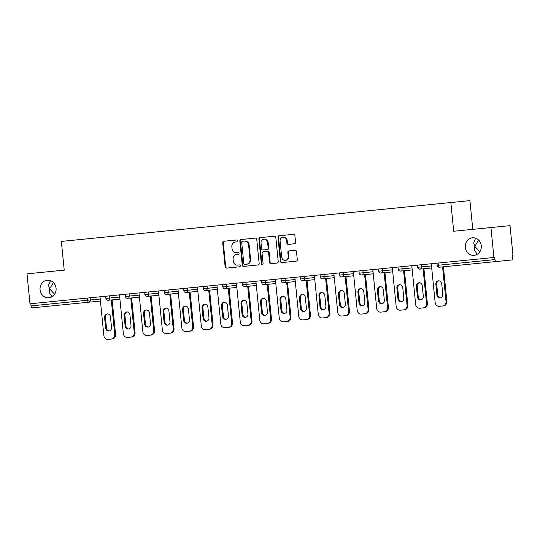 <?xml version="1.0" encoding="UTF-8"?>
<svg xmlns="http://www.w3.org/2000/svg" width="540" height="540" viewBox="0 0 540 540"><rect width="100%" height="100%" fill="white"/><g stroke="black" fill="none" stroke-linecap="round" stroke-linejoin="round"><path stroke-width="0.81" d="M479.817 251.809L474.822 246.409L474.424 250.047L477.212 254.306M465.284 247.361A8.795 8.033 -95.7 0 0 474.154 255.312A8.795 8.033 -95.7 0 0 481.275 245.768A8.795 8.033 -95.7 0 0 472.406 237.816A8.795 8.033 -95.7 0 0 465.284 247.361M54.608 294.246L49.613 288.853L49.208 292.484L52.002 296.744M40.075 289.805A8.795 8.033 -95.7 0 0 48.944 297.756A8.795 8.033 -95.7 0 0 56.066 288.205A8.795 8.033 -95.7 0 0 47.196 280.253A8.795 8.033 -95.7 0 0 40.075 289.805M237.796 240.82A0.945 0.864 -95.7 0 0 236.844 239.969L223.816 241.265A1.35 1.235 -95.7 0 0 222.723 242.73L225.14 266.888A1.35 1.235 -95.7 0 0 226.496 268.11L239.524 266.807A0.945 0.864 -95.7 0 0 240.287 265.788A0.945 0.864 -95.7 0 0 239.335 264.931L237.654 265.1A4.313 3.942 -95.7 0 1 233.3 261.198L233.098 259.18A4.313 3.942 -95.7 0 1 236.594 254.495L238.282 254.327A0.945 0.864 -95.7 0 0 239.044 253.3A0.945 0.864 -95.7 0 0 238.093 252.45L236.405 252.619A4.313 3.942 -95.7 0 1 232.052 248.717L231.849 246.699A4.313 3.942 -95.7 0 1 235.346 242.015L237.033 241.846A0.945 0.864 -95.7 0 0 237.796 240.82M475.605 238.201L473.708 242.926L474.822 246.409L478.649 240.131M50.395 280.638L48.499 285.37L49.613 288.853L53.44 282.575M294.469 243.769A1.35 1.235 -95.7 0 0 295.562 242.305L294.881 235.528A1.35 1.235 -95.7 0 0 293.524 234.313L279.052 235.751A1.35 1.235 -95.7 0 0 277.965 237.215L280.375 261.38A1.35 1.235 -95.7 0 0 281.732 262.595L296.204 261.151A1.35 1.235 -95.7 0 0 297.297 259.686L296.48 251.498A1.35 1.235 -95.7 0 0 295.117 250.283L288.927 250.898A1.35 1.235 -95.7 0 0 287.834 252.362L288.238 256.426A3.611 3.294 -95.7 0 1 285.316 260.341A3.611 3.294 -95.7 0 1 281.678 257.081L280.091 241.178A3.611 3.294 -95.7 0 1 283.014 237.256A3.611 3.294 -95.7 0 1 286.652 240.523L286.916 243.169A1.35 1.235 -95.7 0 0 288.272 244.391L294.469 243.769M453.708 231.255L490.934 227.543L493.925 257.486L29.99 303.791L27 273.848L64.226 270.128L61.358 241.414L450.846 202.541L453.708 231.255M256.75 239.335A1.35 1.235 -95.7 0 0 255.393 238.113L240.921 239.558A1.35 1.235 -95.7 0 0 239.828 241.022L242.244 265.181A1.35 1.235 -95.7 0 0 243.601 266.402L258.073 264.958A1.35 1.235 -95.7 0 0 259.16 263.493L256.75 239.335M259.99 237.654L274.455 236.21A1.35 1.235 -95.7 0 1 275.819 237.431L278.228 261.59A1.35 1.235 -95.7 0 1 277.135 263.054L270.945 263.675A1.35 1.235 -95.7 0 1 269.582 262.454L268.603 252.659A1.35 1.235 -95.7 0 0 267.246 251.438L263.135 251.849A1.35 1.235 -95.7 0 0 262.049 253.314L263.061 263.513A0.945 0.864 -95.7 0 1 262.298 264.539A0.945 0.864 -95.7 0 1 261.347 263.682L258.896 239.119A1.35 1.235 -95.7 0 1 259.99 237.654M472.784 229.351L469.921 200.637L450.846 202.541M100.427 301.043L32.083 307.861A2.059 0.837 -95.7 0 1 31.043 305.897L87.629 300.247L87.413 298.06M30.82 303.709L31.043 305.897M490.934 227.543L510.01 225.632L513 255.582L512.163 255.663L512.386 257.85A2.059 0.837 84.3 0 1 511.751 259.983L439.432 267.206A2.059 0.837 84.3 0 1 438.392 265.235L494.978 259.591A2.059 0.837 84.3 0 0 496.017 261.556M493.925 257.486L494.755 257.404L494.978 259.591M109.607 295.846L109.823 298.033L105.901 298.424A2.059 2.059 0 0 0 108.155 300.274L119.914 299.099M129.094 293.902L129.31 296.089L125.388 296.48A2.059 2.059 0 0 0 127.642 298.323L139.401 297.149M148.581 291.958L148.797 294.145L144.869 294.536A2.059 2.059 0 0 0 147.13 296.379L158.888 295.204M168.061 290.007L168.284 292.201L164.356 292.592A2.059 2.059 0 0 0 166.617 294.435L178.376 293.26M187.549 288.063L187.772 290.25L183.843 290.642A2.059 2.059 0 0 0 186.104 292.491L197.863 291.317M207.036 286.119L207.259 288.306L203.33 288.697A2.059 2.059 0 0 0 205.585 290.547L217.35 289.373M226.523 284.175L226.746 286.362L222.818 286.754A2.059 2.059 0 0 0 225.072 288.603L236.837 287.429M246.011 282.231L246.233 284.418L242.305 284.81A2.059 2.059 0 0 0 244.559 286.652L256.325 285.485M265.498 280.287L265.714 282.474L261.792 282.865A2.059 2.059 0 0 0 264.047 284.708L275.812 283.534M284.985 278.336L285.201 280.53L281.279 280.922A2.059 2.059 0 0 0 283.534 282.764L295.299 281.59M304.472 276.392L304.688 278.579L300.767 278.971A2.059 2.059 0 0 0 303.021 280.82L314.786 279.646M323.959 274.448L324.175 276.635L320.254 277.027A2.059 2.059 0 0 0 322.508 278.876L334.274 277.702M343.447 272.504L343.663 274.691L339.741 275.083A2.059 2.059 0 0 0 341.996 276.932L353.754 275.758M362.934 270.56L363.15 272.747L359.228 273.139A2.059 2.059 0 0 0 361.483 274.988L373.241 273.814M382.421 268.616L382.637 270.803L378.715 271.195A2.059 2.059 0 0 0 380.97 273.038L392.729 271.863M401.909 266.672L402.125 268.859L398.203 269.251A2.059 2.059 0 0 0 400.457 271.094L412.216 269.919M421.396 264.722L421.612 266.915L417.683 267.307A2.059 2.059 0 0 0 419.945 269.15L431.703 267.975M64.226 270.128L52.34 271.316M238.282 254.327L238.835 254.273M239.335 264.931L238.208 265.046M239.524 266.807L240.077 266.753M236.844 239.969L224.377 241.211A1.35 1.235 -95.7 0 0 223.283 242.676L225.693 266.834A1.35 1.235 -95.7 0 0 227.05 268.056M241.481 239.504A1.35 1.235 -95.7 0 0 240.388 240.968L242.798 265.127A1.35 1.235 -95.7 0 0 244.154 266.348M244.235 241.13L242.46 241.306A0.945 0.864 -95.7 0 0 241.691 242.332L243.81 263.534A0.945 0.864 -95.7 0 0 244.762 264.391L246.537 264.215A4.313 3.942 -95.7 0 0 250.034 259.524L248.589 245.032A4.313 3.942 -95.7 0 0 244.235 241.13L244.796 241.07A4.313 3.942 -95.7 0 1 249.143 244.978L250.594 259.47L250.034 259.524M246.537 264.215L245.315 264.337M247.097 264.154A4.313 3.942 -95.7 0 0 250.594 259.47M243.013 241.252L244.796 241.07M267.246 251.438L267.8 251.384A1.35 1.235 -95.7 0 1 269.163 252.599L270.142 262.4A1.35 1.235 -95.7 0 0 271.499 263.621M260.543 237.6A1.35 1.235 -95.7 0 0 259.45 239.065L261.907 263.628A0.945 0.864 -95.7 0 0 262.575 264.458M267.59 242.487A3.611 3.294 -95.7 0 0 263.952 239.227A3.611 3.294 -95.7 0 0 261.029 243.142L261.59 248.751A1.35 1.235 -95.7 0 0 262.953 249.966L267.057 249.561A1.35 1.235 -95.7 0 0 268.151 248.096L267.59 242.487L268.151 242.433A3.611 3.294 -95.7 0 0 264.512 239.173L263.952 239.227M267.057 249.561L263.507 249.912M267.617 249.5A1.35 1.235 -95.7 0 0 268.704 248.036L268.151 248.096M268.151 242.433L268.704 248.036M283.014 237.256L283.568 237.202A3.611 3.294 -95.7 0 1 287.206 240.462L287.469 243.115A1.35 1.235 -95.7 0 0 288.832 244.337M285.316 260.341L285.876 260.287A3.611 3.294 -95.7 0 0 288.792 256.372L288.238 256.426M289.481 250.844A1.35 1.235 -95.7 0 0 288.387 252.308L288.792 256.372M279.612 235.697A1.35 1.235 -95.7 0 0 278.519 237.161L280.928 261.32A1.35 1.235 -95.7 0 0 282.292 262.541M115.587 334.469A4.124 3.767 84.3 0 1 112.246 338.945L111.409 339.026A4.124 3.767 -95.7 0 0 114.75 334.55L115.587 334.469L112.131 299.875M109.323 330.919A3.227 2.95 84.3 0 1 106.481 327.989L105.422 317.324A3.227 2.95 84.3 0 1 107.622 313.889M111.409 339.026L108.041 339.363A4.124 3.767 -95.7 0 1 103.883 335.637L100.008 296.804M114.75 334.55L111.294 299.957M104.585 317.405A3.227 2.95 84.3 0 1 107.204 313.902A3.227 2.95 84.3 0 1 110.457 316.818L111.524 327.483A3.227 2.95 84.3 0 1 108.905 330.993A3.227 2.95 84.3 0 1 105.651 328.07L104.585 317.405L105.422 317.324M135.067 332.525A4.124 3.767 84.3 0 1 131.733 337L130.896 337.082A4.124 3.767 -95.7 0 0 134.237 332.606L135.067 332.525L131.618 297.932M128.81 328.975A3.227 2.95 84.3 0 1 125.969 326.045L124.909 315.38A3.227 2.95 84.3 0 1 127.109 311.945M130.896 337.082L127.528 337.419A4.124 3.767 -95.7 0 1 123.37 333.693L119.495 294.86M134.237 332.606L130.781 298.013M124.072 315.461A3.227 2.95 84.3 0 1 126.684 311.951A3.227 2.95 84.3 0 1 129.944 314.874L131.011 325.539A3.227 2.95 84.3 0 1 128.392 329.049A3.227 2.95 84.3 0 1 125.138 326.126L124.072 315.461L124.909 315.38M154.555 330.581A4.124 3.767 84.3 0 1 151.22 335.057L150.383 335.138A4.124 3.767 -95.7 0 0 153.725 330.662L154.555 330.581L151.106 295.981M148.291 327.024A3.227 2.95 84.3 0 1 145.456 324.095L144.396 313.43A3.227 2.95 84.3 0 1 146.597 310M150.383 335.138L147.015 335.475A4.124 3.767 -95.7 0 1 142.857 331.749L138.983 292.91M153.725 330.662L150.269 296.069M143.559 313.517A3.227 2.95 84.3 0 1 146.171 310.007A3.227 2.95 84.3 0 1 149.431 312.93L150.498 323.595A3.227 2.95 84.3 0 1 147.879 327.098A3.227 2.95 84.3 0 1 144.626 324.182L143.559 313.517L144.396 313.43M174.042 328.631A4.124 3.767 84.3 0 1 170.708 333.106L169.871 333.194A4.124 3.767 -95.7 0 0 173.212 328.718L174.042 328.631L170.593 294.037M167.778 325.08A3.227 2.95 84.3 0 1 164.943 322.151L163.883 311.486A3.227 2.95 84.3 0 1 166.084 308.057M169.871 333.194L166.502 333.531A4.124 3.767 -95.7 0 1 162.344 329.798L158.463 290.966M173.212 328.718L169.756 294.125M163.046 311.573A3.227 2.95 84.3 0 1 165.659 308.063A3.227 2.95 84.3 0 1 168.919 310.986L169.978 321.651A3.227 2.95 84.3 0 1 167.366 325.154A3.227 2.95 84.3 0 1 164.113 322.238L163.046 311.573L163.883 311.486M193.529 326.687A4.124 3.767 84.3 0 1 190.195 331.162L189.358 331.25A4.124 3.767 -95.7 0 0 192.699 326.774L193.529 326.687L190.08 292.093M187.265 323.136A3.227 2.95 84.3 0 1 184.43 320.207L183.364 309.541A3.227 2.95 84.3 0 1 185.571 306.113M189.358 331.25L185.983 331.587A4.124 3.767 -95.7 0 1 181.832 327.854L177.95 289.022M192.699 326.774L189.243 292.174M182.534 309.623A3.227 2.95 84.3 0 1 185.146 306.119A3.227 2.95 84.3 0 1 188.406 309.042L189.466 319.707A3.227 2.95 84.3 0 1 186.853 323.21A3.227 2.95 84.3 0 1 183.6 320.294L182.534 309.623L183.364 309.541M213.017 324.743A4.124 3.767 84.3 0 1 209.682 329.218L208.845 329.306A4.124 3.767 -95.7 0 0 212.186 324.824L213.017 324.743L209.567 290.149M206.753 321.192A3.227 2.95 84.3 0 1 203.918 318.263L202.851 307.598A3.227 2.95 84.3 0 1 205.052 304.169M208.845 329.306L205.47 329.636A4.124 3.767 -95.7 0 1 201.319 325.91L197.438 287.078M212.186 324.824L208.73 290.23M202.021 307.679A3.227 2.95 84.3 0 1 204.633 304.175A3.227 2.95 84.3 0 1 207.893 307.091L208.953 317.763A3.227 2.95 84.3 0 1 206.341 321.266A3.227 2.95 84.3 0 1 203.087 318.344L202.021 307.679L202.851 307.598M232.504 322.799A4.124 3.767 84.3 0 1 229.169 327.274L228.332 327.355A4.124 3.767 -95.7 0 0 231.674 322.88L232.504 322.799L229.054 288.205M226.24 319.248A3.227 2.95 84.3 0 1 223.405 316.319L222.338 305.654A3.227 2.95 84.3 0 1 224.539 302.218M228.332 327.355L224.957 327.692A4.124 3.767 -95.7 0 1 220.806 323.966L216.925 285.134M231.674 322.88L228.218 288.286M221.508 305.735A3.227 2.95 84.3 0 1 224.12 302.231A3.227 2.95 84.3 0 1 227.381 305.147L228.44 315.812A3.227 2.95 84.3 0 1 225.828 319.322A3.227 2.95 84.3 0 1 222.568 316.4L221.508 305.735L222.338 305.654M251.991 320.855A4.124 3.767 84.3 0 1 248.657 325.33L247.82 325.411A4.124 3.767 -95.7 0 0 251.154 320.935L251.991 320.855L248.535 286.261M245.727 317.304A3.227 2.95 84.3 0 1 242.892 314.375L241.826 303.709A3.227 2.95 84.3 0 1 244.026 300.274M247.82 325.411L244.445 325.748A4.124 3.767 -95.7 0 1 240.287 322.022L236.412 283.19M251.154 320.935L247.705 286.342M240.995 303.791A3.227 2.95 84.3 0 1 243.607 300.287A3.227 2.95 84.3 0 1 246.861 303.203L247.928 313.868A3.227 2.95 84.3 0 1 245.315 317.378A3.227 2.95 84.3 0 1 242.055 314.456L240.995 303.791L241.826 303.709M271.478 318.911A4.124 3.767 84.3 0 1 268.137 323.386L267.307 323.467A4.124 3.767 -95.7 0 0 270.641 318.992L271.478 318.911L268.022 284.31M265.214 315.36A3.227 2.95 84.3 0 1 262.379 312.431L261.313 301.766A3.227 2.95 84.3 0 1 263.513 298.33M267.307 323.467L263.932 323.804A4.124 3.767 -95.7 0 1 259.774 320.078L255.899 281.246M270.641 318.992L267.192 284.398M260.483 301.847A3.227 2.95 84.3 0 1 263.095 298.337A3.227 2.95 84.3 0 1 266.348 301.259L267.415 311.924A3.227 2.95 84.3 0 1 264.803 315.434A3.227 2.95 84.3 0 1 261.542 312.512L260.483 301.847L261.313 301.766M290.966 316.96A4.124 3.767 84.3 0 1 287.624 321.442L286.794 321.523A4.124 3.767 -95.7 0 0 290.129 317.048L290.966 316.96L287.51 282.366M284.702 313.409A3.227 2.95 84.3 0 1 281.867 310.48L280.8 299.815A3.227 2.95 84.3 0 1 283 296.386M286.794 321.523L283.419 321.86A4.124 3.767 -95.7 0 1 279.261 318.128L275.387 279.295M290.129 317.048L286.679 282.454M279.97 299.903A3.227 2.95 84.3 0 1 282.582 296.393A3.227 2.95 84.3 0 1 285.836 299.315L286.902 309.98A3.227 2.95 84.3 0 1 284.29 313.484A3.227 2.95 84.3 0 1 281.029 310.568L279.97 299.903L280.8 299.815M310.453 315.016A4.124 3.767 84.3 0 1 307.112 319.491L306.281 319.579A4.124 3.767 -95.7 0 0 309.616 315.103L310.453 315.016L306.997 280.422M304.189 311.465A3.227 2.95 84.3 0 1 301.354 308.536L300.287 297.871A3.227 2.95 84.3 0 1 302.488 294.442M306.281 319.579L302.906 319.916A4.124 3.767 -95.7 0 1 298.748 316.184L294.874 277.351M309.616 315.103L306.166 280.51M299.45 297.959A3.227 2.95 84.3 0 1 302.069 294.449A3.227 2.95 84.3 0 1 305.323 297.371L306.389 308.036A3.227 2.95 84.3 0 1 303.777 311.54A3.227 2.95 84.3 0 1 300.517 308.624L299.45 297.959L300.287 297.871M329.94 313.072A4.124 3.767 84.3 0 1 326.599 317.547L325.769 317.635A4.124 3.767 -95.7 0 0 329.103 313.153L329.94 313.072L326.484 278.478M323.676 309.521A3.227 2.95 84.3 0 1 320.841 306.592L319.775 295.927A3.227 2.95 84.3 0 1 321.975 292.498M325.769 317.635L322.394 317.966A4.124 3.767 -95.7 0 1 318.236 314.24L314.361 275.407M329.103 313.153L325.654 278.559M318.938 296.008A3.227 2.95 84.3 0 1 321.557 292.505A3.227 2.95 84.3 0 1 324.81 295.427L325.877 306.092A3.227 2.95 84.3 0 1 323.264 309.596A3.227 2.95 84.3 0 1 320.004 306.673L318.938 296.008L319.775 295.927M349.427 311.128A4.124 3.767 84.3 0 1 346.086 315.603L345.256 315.684A4.124 3.767 -95.7 0 0 348.59 311.209L349.427 311.128L345.971 276.534M343.163 307.577A3.227 2.95 84.3 0 1 340.328 304.648L339.262 293.983A3.227 2.95 84.3 0 1 341.462 290.547M345.256 315.684L341.881 316.022A4.124 3.767 -95.7 0 1 337.723 312.296L333.848 273.463M348.59 311.209L345.141 276.615M338.425 294.064A3.227 2.95 84.3 0 1 341.044 290.56A3.227 2.95 84.3 0 1 344.297 293.476L345.364 304.142A3.227 2.95 84.3 0 1 342.745 307.651A3.227 2.95 84.3 0 1 339.491 304.729L338.425 294.064L339.262 293.983M368.914 309.184A4.124 3.767 84.3 0 1 365.573 313.659L364.743 313.74A4.124 3.767 -95.7 0 0 368.077 309.265L368.914 309.184L365.459 274.59M362.651 305.633A3.227 2.95 84.3 0 1 359.815 302.704L358.749 292.039A3.227 2.95 84.3 0 1 360.95 288.603M364.743 313.74L361.368 314.078A4.124 3.767 -95.7 0 1 357.21 310.351L353.336 271.519M368.077 309.265L364.621 274.671M357.912 292.12A3.227 2.95 84.3 0 1 360.531 288.617A3.227 2.95 84.3 0 1 363.785 291.533L364.851 302.197A3.227 2.95 84.3 0 1 362.232 305.707A3.227 2.95 84.3 0 1 358.979 302.785L357.912 292.12L358.749 292.039M388.402 307.24A4.124 3.767 84.3 0 1 385.061 311.715L384.224 311.796A4.124 3.767 -95.7 0 0 387.565 307.321L388.402 307.24L384.946 272.646M382.138 303.689A3.227 2.95 84.3 0 1 379.296 300.76L378.236 290.095A3.227 2.95 84.3 0 1 380.437 286.659M384.224 311.796L380.855 312.134A4.124 3.767 -95.7 0 1 376.697 308.408L372.823 269.575M387.565 307.321L384.109 272.727M377.399 290.176A3.227 2.95 84.3 0 1 380.018 286.666A3.227 2.95 84.3 0 1 383.272 289.589L384.338 300.254A3.227 2.95 84.3 0 1 381.719 303.764A3.227 2.95 84.3 0 1 378.466 300.841L377.399 290.176L378.236 290.095M407.882 305.296A4.124 3.767 84.3 0 1 404.548 309.771L403.711 309.852A4.124 3.767 -95.7 0 0 407.052 305.377L407.882 305.296L404.433 270.695M401.625 301.738A3.227 2.95 84.3 0 1 398.783 298.809L397.724 288.144A3.227 2.95 84.3 0 1 399.924 284.715M403.711 309.852L400.343 310.19A4.124 3.767 -95.7 0 1 396.185 306.464L392.31 267.624M407.052 305.377L403.596 270.783M396.887 288.232A3.227 2.95 84.3 0 1 399.499 284.722A3.227 2.95 84.3 0 1 402.759 287.644L403.826 298.31A3.227 2.95 84.3 0 1 401.207 301.813A3.227 2.95 84.3 0 1 397.953 298.897L396.887 288.232L397.724 288.144M427.37 303.345A4.124 3.767 84.3 0 1 424.035 307.82L423.198 307.908A4.124 3.767 -95.7 0 0 426.539 303.433L427.37 303.345L423.92 268.751M421.106 299.795A3.227 2.95 84.3 0 1 418.271 296.865L417.211 286.2A3.227 2.95 84.3 0 1 419.411 282.771M423.198 307.908L419.83 308.246A4.124 3.767 -95.7 0 1 415.672 304.513L411.797 265.68M426.539 303.433L423.083 268.839M416.374 286.288A3.227 2.95 84.3 0 1 418.986 282.778A3.227 2.95 84.3 0 1 422.246 285.701L423.313 296.365A3.227 2.95 84.3 0 1 420.694 299.869A3.227 2.95 84.3 0 1 417.44 296.953L416.374 286.288L417.211 286.2M446.857 301.401A4.124 3.767 84.3 0 1 443.522 305.876L442.685 305.964A4.124 3.767 -95.7 0 0 446.026 301.489L446.857 301.401L443.408 266.807M440.593 297.851A3.227 2.95 84.3 0 1 437.758 294.921L436.698 284.256A3.227 2.95 84.3 0 1 438.899 280.827M442.685 305.964L439.317 306.301A4.124 3.767 -95.7 0 1 435.159 302.569L431.278 263.736M446.026 301.489L442.57 266.888M435.861 284.337A3.227 2.95 84.3 0 1 438.473 280.834A3.227 2.95 84.3 0 1 441.733 283.757L442.793 294.422A3.227 2.95 84.3 0 1 440.181 297.925A3.227 2.95 84.3 0 1 436.928 295.009L435.861 284.337L436.698 284.256M90.119 297.79L90.335 299.977A2.059 1.883 -95.7 0 1 88.668 302.218A2.059 0.837 -95.7 0 1 87.629 300.247L100.224 298.991M438.17 263.048L438.392 265.235L437.171 265.356A2.059 2.059 0 0 0 439.432 267.206M108.155 300.274A2.059 1.883 -95.7 0 0 109.823 298.033L119.711 297.047M127.642 298.323A2.059 1.883 -95.7 0 0 129.31 296.089L139.198 295.103M147.13 296.379A2.059 1.883 -95.7 0 0 148.797 294.145L158.686 293.153M166.617 294.435A2.059 1.883 -95.7 0 0 168.284 292.201L178.173 291.209M186.104 292.491A2.059 1.883 -95.7 0 0 187.772 290.25L197.66 289.265M205.585 290.547A2.059 1.883 -95.7 0 0 207.259 288.306L217.148 287.321M225.072 288.603A2.059 1.883 -95.7 0 0 226.746 286.362L236.635 285.377M244.559 286.652A2.059 1.883 -95.7 0 0 246.233 284.418L256.115 283.433M264.047 284.708A2.059 1.883 -95.7 0 0 265.714 282.474L275.603 281.488M283.534 282.764A2.059 1.883 -95.7 0 0 285.201 280.53L295.09 279.538M303.021 280.82A2.059 1.883 -95.7 0 0 304.688 278.579L314.577 277.594M322.508 278.876A2.059 1.883 -95.7 0 0 324.175 276.635L334.064 275.65M341.996 276.932A2.059 1.883 -95.7 0 0 343.663 274.691L353.552 273.706M361.483 274.988A2.059 1.883 -95.7 0 0 363.15 272.747L373.039 271.762M380.97 273.038A2.059 1.883 -95.7 0 0 382.637 270.803L392.526 269.818M400.457 271.094A2.059 1.883 -95.7 0 0 402.125 268.859L412.013 267.867M419.945 269.15A2.059 1.883 -95.7 0 0 421.612 266.915L431.501 265.923M225.693 266.834L225.14 266.888M223.283 242.676L222.723 242.73M242.798 265.127L242.244 265.181M240.388 240.968L239.828 241.022M249.143 244.978L248.589 245.032M270.142 262.4L269.582 262.454M269.163 252.599L268.603 252.659M261.907 263.628L261.347 263.682M259.45 239.065L258.896 239.119M287.469 243.115L286.916 243.169M287.206 240.462L286.652 240.523M288.387 252.308L287.834 252.362M280.928 261.32L280.375 261.38M278.519 237.161L277.965 237.215M106.481 327.989L105.651 328.07M125.969 326.045L125.138 326.126M145.456 324.095L144.626 324.182M164.943 322.151L164.113 322.238M184.43 320.207L183.6 320.294M203.918 318.263L203.087 318.344M223.405 316.319L222.568 316.4M242.892 314.375L242.055 314.456M262.379 312.431L261.542 312.512M281.867 310.48L281.029 310.568M301.354 308.536L300.517 308.624M320.841 306.592L320.004 306.673M340.328 304.648L339.491 304.729M359.815 302.704L358.979 302.785M379.296 300.76L378.466 300.841M398.783 298.809L397.953 298.897M418.271 296.865L417.44 296.953M437.758 294.921L436.928 295.009M105.678 296.237L105.901 298.424M125.165 294.293L125.388 296.48M144.653 292.349L144.869 294.536M164.14 290.399L164.356 292.592M183.627 288.454L183.843 290.642M203.114 286.51L203.33 288.697M222.601 284.567L222.818 286.754M242.089 282.623L242.305 284.81M261.576 280.678L261.792 282.865M281.063 278.728L281.279 280.922M300.55 276.784L300.767 278.971M320.031 274.84L320.254 277.027M339.518 272.896L339.741 275.083M359.006 270.952L359.228 273.139M378.493 269.008L378.715 271.195M397.98 267.064L398.203 269.251M417.467 265.113L417.683 267.307M436.955 263.169L437.171 265.356"/></g></svg>
